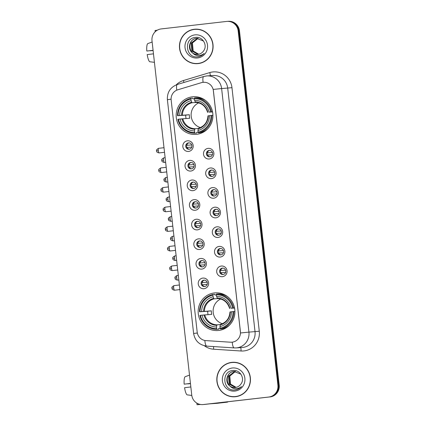 <?xml version="1.0" encoding="UTF-8"?>
<svg xmlns="http://www.w3.org/2000/svg" width="426" height="426" viewBox="0 0 426 426"><rect width="100%" height="100%" fill="white"/><g stroke="black" fill="none" stroke-linecap="round" stroke-linejoin="round"><path stroke-width="0.64" d="M214.432 292.928A18.882 18.382 -94 0 0 198.234 313.376A18.882 18.382 -94 0 0 217.846 330.528A18.882 18.382 -94 0 0 218.644 330.454A18.882 18.382 -94 0 0 234.843 310.011A18.882 18.382 -94 0 0 215.231 292.859A18.882 18.382 -94 0 0 214.432 292.928M192.435 96.814A18.882 18.382 -94 0 0 176.236 117.256A18.882 18.382 -94 0 0 195.848 134.408A18.882 18.382 -94 0 0 196.647 134.334A18.882 18.382 -94 0 0 212.846 113.891A18.882 18.382 -94 0 0 193.234 96.739A18.882 18.382 -94 0 0 192.435 96.814M188.617 151.427A5.341 5.203 86 0 1 182.85 146.709A5.341 5.203 86 0 1 187.424 140.809A5.341 5.203 86 0 1 193.186 145.527A5.341 5.203 86 0 1 188.617 151.427M188.473 142.875A3.206 3.12 -94 0 0 185.72 146.347A3.206 3.12 -94 0 0 189.187 149.244A3.206 3.12 -94 0 0 191.94 145.772A3.206 3.12 -94 0 0 188.473 142.875M190.816 171.039A5.341 5.203 86 0 1 185.049 166.321A5.341 5.203 86 0 1 189.623 160.416A5.341 5.203 86 0 1 195.39 165.139A5.341 5.203 86 0 1 190.816 171.039M190.672 162.487A3.206 3.12 -94 0 0 187.919 165.959A3.206 3.12 -94 0 0 191.386 168.856A3.206 3.12 -94 0 0 194.139 165.384A3.206 3.12 -94 0 0 190.672 162.487M193.015 190.651A5.341 5.203 86 0 1 187.248 185.933A5.341 5.203 86 0 1 191.822 180.028A5.341 5.203 86 0 1 197.589 184.746A5.341 5.203 86 0 1 193.015 190.651M192.871 182.099A3.206 3.12 -94 0 0 190.124 185.571A3.206 3.12 -94 0 0 193.585 188.468A3.206 3.12 -94 0 0 196.338 184.996A3.206 3.12 -94 0 0 192.871 182.099M195.215 210.263A5.341 5.203 86 0 1 189.448 205.545A5.341 5.203 86 0 1 194.022 199.64A5.341 5.203 86 0 1 199.789 204.358A5.341 5.203 86 0 1 195.215 210.263M195.071 201.711A3.206 3.12 -94 0 0 192.323 205.183A3.206 3.12 -94 0 0 195.79 208.08A3.206 3.12 -94 0 0 198.537 204.608A3.206 3.12 -94 0 0 195.071 201.711M197.414 229.875A5.341 5.203 86 0 1 191.647 225.157A5.341 5.203 86 0 1 196.221 219.252A5.341 5.203 86 0 1 201.988 223.97A5.341 5.203 86 0 1 197.414 229.875M197.27 221.323A3.206 3.12 -94 0 0 194.522 224.795A3.206 3.12 -94 0 0 197.989 227.692A3.206 3.12 -94 0 0 200.737 224.22A3.206 3.12 -94 0 0 197.27 221.323M199.613 249.487A5.341 5.203 86 0 1 193.851 244.769A5.341 5.203 86 0 1 198.42 238.864A5.341 5.203 86 0 1 204.187 243.581A5.341 5.203 86 0 1 199.613 249.487M199.475 240.935A3.206 3.12 -94 0 0 196.721 244.407A3.206 3.12 -94 0 0 200.188 247.304A3.206 3.12 -94 0 0 202.936 243.832A3.206 3.12 -94 0 0 199.475 240.935M201.812 269.099A5.341 5.203 86 0 1 196.051 264.381A5.341 5.203 86 0 1 200.625 258.475A5.341 5.203 86 0 1 206.386 263.193A5.341 5.203 86 0 1 201.812 269.099M201.674 260.547A3.206 3.12 -94 0 0 198.921 264.019A3.206 3.12 -94 0 0 202.387 266.916A3.206 3.12 -94 0 0 205.14 263.444A3.206 3.12 -94 0 0 201.674 260.547M204.011 288.711A5.341 5.203 86 0 1 198.25 283.993A5.341 5.203 86 0 1 202.824 278.087A5.341 5.203 86 0 1 208.586 282.805A5.341 5.203 86 0 1 204.011 288.711M203.873 280.159A3.206 3.12 -94 0 0 201.12 283.631A3.206 3.12 -94 0 0 204.586 286.528A3.206 3.12 -94 0 0 207.34 283.056A3.206 3.12 -94 0 0 203.873 280.159M209.288 158.989A5.341 5.203 86 0 1 203.521 154.271A5.341 5.203 86 0 1 208.096 148.37A5.341 5.203 86 0 1 213.863 153.088A5.341 5.203 86 0 1 209.288 158.989M209.145 150.437A3.206 3.12 -94 0 0 206.397 153.908A3.206 3.12 -94 0 0 209.858 156.811A3.206 3.12 -94 0 0 212.611 153.339A3.206 3.12 -94 0 0 209.145 150.437M211.488 178.6A5.341 5.203 86 0 1 205.721 173.883A5.341 5.203 86 0 1 210.295 167.982A5.341 5.203 86 0 1 216.062 172.7A5.341 5.203 86 0 1 211.488 178.6M211.344 170.049A3.206 3.12 -94 0 0 208.596 173.52A3.206 3.12 -94 0 0 212.063 176.423A3.206 3.12 -94 0 0 214.81 172.951A3.206 3.12 -94 0 0 211.344 170.049M213.687 198.212A5.341 5.203 86 0 1 207.92 193.495A5.341 5.203 86 0 1 212.494 187.594A5.341 5.203 86 0 1 218.261 192.312A5.341 5.203 86 0 1 213.687 198.212M213.543 189.661A3.206 3.12 -94 0 0 210.795 193.132A3.206 3.12 -94 0 0 214.262 196.035A3.206 3.12 -94 0 0 217.01 192.563A3.206 3.12 -94 0 0 213.543 189.661M215.886 217.824A5.341 5.203 86 0 1 210.125 213.106A5.341 5.203 86 0 1 214.693 207.206A5.341 5.203 86 0 1 220.46 211.924A5.341 5.203 86 0 1 215.886 217.824M215.748 209.272A3.206 3.12 -94 0 0 212.995 212.744A3.206 3.12 -94 0 0 216.461 215.647A3.206 3.12 -94 0 0 219.209 212.175A3.206 3.12 -94 0 0 215.748 209.272M218.085 237.436A5.341 5.203 86 0 1 212.324 232.718A5.341 5.203 86 0 1 216.898 226.818A5.341 5.203 86 0 1 222.66 231.536A5.341 5.203 86 0 1 218.085 237.436M217.947 228.884A3.206 3.12 -94 0 0 215.194 232.356A3.206 3.12 -94 0 0 218.66 235.258A3.206 3.12 -94 0 0 221.413 231.787A3.206 3.12 -94 0 0 217.947 228.884M220.285 257.048A5.341 5.203 86 0 1 214.523 252.33A5.341 5.203 86 0 1 219.097 246.43A5.341 5.203 86 0 1 224.859 251.148A5.341 5.203 86 0 1 220.285 257.048M220.146 248.496A3.206 3.12 -94 0 0 217.393 251.968A3.206 3.12 -94 0 0 220.86 254.87A3.206 3.12 -94 0 0 223.613 251.399A3.206 3.12 -94 0 0 220.146 248.496M222.484 276.66A5.341 5.203 86 0 1 216.722 271.942A5.341 5.203 86 0 1 221.296 266.042A5.341 5.203 86 0 1 227.058 270.76A5.341 5.203 86 0 1 222.484 276.66M222.345 268.108A3.206 3.12 -94 0 0 219.592 271.58A3.206 3.12 -94 0 0 223.059 274.482A3.206 3.12 -94 0 0 225.812 271.011A3.206 3.12 -94 0 0 222.345 268.108M189.458 149.201A3.206 3.12 86 0 1 189.016 142.859M191.657 168.813A3.206 3.12 86 0 1 191.215 162.471M193.857 188.425A3.206 3.12 86 0 1 193.415 182.083M196.056 208.037A3.206 3.12 86 0 1 195.614 201.695M198.255 227.649A3.206 3.12 86 0 1 197.813 221.307M200.454 247.261A3.206 3.12 86 0 1 200.018 240.919M202.654 266.873A3.206 3.12 86 0 1 202.217 260.531M204.853 286.485A3.206 3.12 86 0 1 204.416 280.143M210.13 156.768A3.206 3.12 86 0 1 209.688 150.426M212.329 176.38A3.206 3.12 86 0 1 211.887 170.038M214.528 195.992A3.206 3.12 86 0 1 214.086 189.65M216.727 215.604A3.206 3.12 86 0 1 216.291 209.262M218.927 235.216A3.206 3.12 86 0 1 218.49 228.874M221.126 254.828A3.206 3.12 86 0 1 220.689 248.486M223.33 274.44A3.206 3.12 86 0 1 222.889 268.098M201.429 82.66A9.617 9.367 86 0 1 213.405 90.823L240.402 331.545A9.617 9.367 86 0 1 230.541 342.211L205.928 340.603A9.617 9.367 86 0 1 197.185 332.072L171.161 100.089A9.617 9.367 86 0 1 177.796 89.795L201.429 82.66M194.347 29.25A17.28 16.822 -94 0 0 179.522 47.962A17.28 16.822 -94 0 0 197.467 63.655A17.28 16.822 -94 0 0 198.196 63.591A17.28 16.822 -94 0 0 213.021 44.884A17.28 16.822 -94 0 0 195.076 29.186A17.28 16.822 -94 0 0 194.347 29.25M195.401 29.165A17.28 16.822 -94 0 0 194.996 29.208A17.28 16.822 -94 0 0 191.002 30.182M193.292 63.229A17.28 16.822 -94 0 0 197.792 63.634M231.712 362.372A17.28 16.822 -94 0 0 216.887 381.078A17.28 16.822 -94 0 0 234.832 396.776A17.28 16.822 -94 0 0 235.562 396.707A17.28 16.822 -94 0 0 250.387 378A17.28 16.822 -94 0 0 232.442 362.302A17.28 16.822 -94 0 0 231.712 362.372M232.766 362.286A17.28 16.822 -94 0 0 232.362 362.324A17.28 16.822 -94 0 0 228.368 363.303M230.658 396.35A17.28 16.822 -94 0 0 235.157 396.75M213.208 89.417L240.525 332.972L248.938 332.12A14.25 13.872 86 0 1 236.744 347.856A14.25 13.872 86 0 1 236.137 347.914L242.224 347.488A14.25 13.872 -94 0 0 242.831 347.435A14.25 13.872 -94 0 0 255.025 331.694L227.708 88.139A14.25 13.872 -94 0 0 212.936 75.503L206.85 75.924A14.25 13.872 86 0 1 221.621 88.565L213.208 89.417M203.122 82.324L204.485 82.277M202.829 404.572L204.129 404.482A10.687 10.405 -94 0 0 204.581 404.439L269.402 396.984A10.687 10.405 -94 0 0 278.551 385.184L238.805 30.821A10.687 10.405 -94 0 0 227.724 21.343A10.687 10.405 -94 0 1 238.805 30.821L278.551 385.184A10.687 10.405 -94 0 1 269.402 396.984L203.932 404.487L268.753 397.032A10.687 10.405 -94 0 0 277.901 385.226L238.155 30.869A10.687 10.405 -94 0 0 227.074 21.391A10.687 10.405 -94 0 0 226.627 21.433L161.15 28.931A10.687 10.405 -94 0 0 152.002 40.736L191.753 395.094A10.687 10.405 -94 0 0 202.829 404.572A10.687 10.405 -94 0 0 203.282 404.53L268.753 397.032M203.479 404.524A10.687 10.405 -94 0 0 203.932 404.487A10.687 10.405 -94 0 1 203.479 404.524M204.837 340.465A12.466 2.822 93.7 0 0 206.812 346.125L234.236 347.914A12.466 2.822 93.7 0 1 232.25 342.169L231.872 342.2M270.052 396.941A10.687 10.405 -94 0 0 279.2 385.136L239.455 30.778A10.687 10.405 -94 0 0 228.373 21.3L227.074 21.391M197.451 63.479A17.099 16.646 -94 0 0 198.175 63.415A17.099 16.646 -94 0 0 212.851 44.9A17.099 16.646 -94 0 0 195.087 29.362A17.099 16.646 -94 0 0 194.362 29.431A17.099 16.646 -94 0 0 179.692 47.946A17.099 16.646 -94 0 0 197.451 63.479L198.101 63.437A17.099 16.646 -94 0 0 198.825 63.367A17.099 16.646 -94 0 0 202.19 62.617M199.9 29.564A17.099 16.646 -94 0 0 195.736 29.319L195.087 29.362M198.623 54.262L192.903 50.992L192.179 42.978L197.968 38.303M198.75 54.235L193.159 50.971L192.435 42.962L198.095 38.308M198.101 54.352L191.87 51.061L191.146 43.047L197.446 38.287M198.234 54.331L192.131 51.045L191.407 43.031L197.579 38.287M192.765 53.069A8.051 7.838 -94 0 0 203.553 50.934C207.931 45.454 202.664 36.482 195.832 37.35C183.595 37.834 185.422 57.904 197.11 56.887L197.696 56.839C200.247 56.514 202.393 55.385 204.129 53.447C202.286 54.986 200.188 55.694 197.84 55.577C195.832 55.433 194.144 54.597 192.765 53.069C186.833 49.453 189.389 38.734 196.583 38.335L203.516 41.024M198.122 54.358C188.303 55.982 186.567 38.99 196.844 38.319L197.062 38.297M197.11 56.887L197.696 56.839M194.975 34.879A11.614 11.305 -94 0 0 185.038 47.707A11.614 11.305 -94 0 0 197.563 57.963A11.614 11.305 -94 0 0 207.505 45.135A11.614 11.305 -94 0 0 194.975 34.879M197.313 56.876L197.014 56.887M157.29 30.187L155.059 30.518L155.197 31.753M153.099 50.486L150.442 50.79A7.125 1.624 83.5 0 0 150.421 50.651M153.078 50.305L146.8 51.04L153.083 50.348M146.8 51.04A9.26 2.114 83.5 0 1 147.652 43.665L152.146 42.009M154.425 62.329L149.675 61.727A9.26 2.114 83.5 0 1 147.199 54.581L153.477 53.846M150.442 50.79L153.099 50.513M234.817 396.601A17.099 16.646 -94 0 0 235.541 396.531A17.099 16.646 -94 0 0 250.216 378.016A17.099 16.646 -94 0 0 232.452 362.483A17.099 16.646 -94 0 0 231.728 362.547A17.099 16.646 -94 0 0 217.058 381.062A17.099 16.646 -94 0 0 234.817 396.601L235.466 396.553A17.099 16.646 -94 0 0 236.19 396.489A17.099 16.646 -94 0 0 239.556 395.733M237.261 362.686A17.099 16.646 -94 0 0 233.102 362.435L232.452 362.483M235.988 387.383L230.269 384.108L229.545 376.099L235.333 371.419M236.116 387.356L230.525 384.092L229.8 376.078L235.461 371.429M235.466 387.468L229.236 384.183L228.512 376.169L234.811 371.403M235.599 387.452L229.497 384.161L228.773 376.153L234.944 371.403M230.131 386.185A8.051 7.838 -94 0 0 240.919 384.05C245.296 378.57 240.03 369.598 233.198 370.466C220.961 370.95 222.787 391.02 234.476 390.008L235.061 389.955C237.612 389.636 239.758 388.501 241.494 386.568C239.652 388.102 237.554 388.816 235.205 388.698C233.198 388.549 231.51 387.713 230.131 386.185C224.198 382.569 226.754 371.85 233.949 371.456L240.882 374.14M235.487 387.474C225.668 389.103 223.932 372.111 234.209 371.435L234.428 371.413M234.476 390.008L235.061 389.955M232.34 368A11.614 11.305 -94 0 0 222.404 380.828A11.614 11.305 -94 0 0 234.928 391.079A11.614 11.305 -94 0 0 244.87 378.251A11.614 11.305 -94 0 0 232.34 368M234.678 389.992L234.38 390.008M198.708 102.874A13.179 12.833 -94 0 0 191.152 115.808A13.179 12.833 -94 0 0 200.422 127.576M198.186 132.252L196.721 132.353L196.674 133.109L194.938 133.231L194.698 132.529A16.955 16.508 -94 0 1 178.425 119.211L180.022 119.03A15.32 14.915 -94 0 0 194.512 130.888L194.927 128.705L198.228 128.476M186.055 118.519A16.923 16.476 86 0 1 185.693 115.137L178.031 115.67A16.955 16.508 -94 0 1 190.939 99.013L191.12 100.653A15.32 14.915 -94 0 0 179.623 115.489L189.336 114.722A13.179 12.833 -94 0 0 189.735 118.263L180.022 119.03M196.572 102.432L192.014 102.746L191.12 100.653M200.263 98.23A16.923 16.476 86 0 1 200.284 98.23A16.923 16.476 86 0 1 200.997 98.166A16.923 16.476 86 0 1 201.519 98.134M201.567 98.156L200.316 98.246M203.106 131.751L204.192 131.677M190.939 99.013L191.018 98.289L192.754 98.172L192.973 98.907L194.405 98.811M198.383 132.832A17.668 17.205 -94 0 0 211.908 115.387L211.051 115.478A16.955 16.508 -94 0 1 198.143 132.135L198.383 132.832L200.124 132.715A17.668 17.205 -94 0 0 207.478 129.035M212.92 115.313L211.908 115.387M178.425 119.211L177.898 119.28A17.668 17.205 -94 0 0 194.938 133.231M191.018 98.289A17.668 17.205 -94 0 0 177.498 115.739M198.143 132.135L197.957 130.494A15.32 14.915 -94 0 0 209.454 115.659L211.051 115.478M194.512 130.888L194.698 132.529M179.623 115.489L178.031 115.67M209.454 115.659L208.026 115.851M207.979 115.851C207.462 122.262 204.256 126.415 198.356 128.311L197.957 130.494M203.862 131.879A16.923 16.476 86 0 1 203.34 131.927A16.923 16.476 86 0 1 202.606 131.959M205.497 100.456A17.668 17.205 -94 0 0 196.205 97.778L194.464 97.895L194.384 98.619A16.955 16.508 -94 0 1 210.652 111.937L211.509 111.846A17.668 17.205 -94 0 0 194.464 97.895M211.509 111.846L212.537 111.772M210.652 111.937L209.06 112.118A15.32 14.915 -94 0 0 194.565 100.259L194.384 98.619M212.574 111.969L209.06 112.118M194.565 100.259L195.465 102.352C201.62 102.868 205.662 106.186 207.584 112.315M207.627 112.31L207.851 112.272A13.701 13.339 -94 0 0 195.119 101.851M189.336 114.722L185.693 115.137M203.277 132.22A18.526 18.036 86 0 1 202.574 131.969M220.711 298.993A13.179 12.833 -94 0 0 213.149 311.928A13.179 12.833 -94 0 0 222.42 323.696M220.183 328.371L218.719 328.473L218.676 329.229L216.935 329.346L216.696 328.648A16.955 16.508 -94 0 1 200.422 315.331L202.02 315.149A15.32 14.915 -94 0 0 216.509 327.008L216.925 324.825L220.226 324.596M208.053 314.633A16.923 16.476 86 0 1 207.691 311.257L200.028 311.789A16.955 16.508 -94 0 1 212.936 295.133L213.117 296.773A15.32 14.915 -94 0 0 201.62 311.608L211.333 310.842A13.179 12.833 -94 0 0 211.733 314.383L202.02 315.149M218.57 298.551L214.017 298.866L213.117 296.773M222.265 294.35A16.923 16.476 86 0 1 222.281 294.35A16.923 16.476 86 0 1 222.995 294.281A16.923 16.476 86 0 1 223.522 294.254M223.57 294.275L222.313 294.361M225.104 327.871L226.19 327.796M212.936 295.133L213.016 294.409L214.757 294.291L214.97 295.026L216.403 294.93M220.386 328.952A17.668 17.205 -94 0 0 233.906 311.502L233.049 311.592A16.955 16.508 -94 0 1 220.141 328.254L220.386 328.952L222.122 328.835A17.668 17.205 -94 0 0 229.476 325.155M234.918 311.433L233.906 311.502M200.422 315.331L199.895 315.4A17.668 17.205 -94 0 0 216.935 329.346M213.016 294.409A17.668 17.205 -94 0 0 199.496 311.859M220.141 328.254L219.96 326.614A15.32 14.915 -94 0 0 231.456 311.779L233.049 311.592M216.509 327.008L216.696 328.648M201.62 311.608L200.028 311.789M231.456 311.779L230.024 311.97M229.976 311.97C229.46 318.382 226.254 322.53 220.354 324.431L219.96 326.614M225.86 327.999A16.923 16.476 86 0 1 225.338 328.047A16.923 16.476 86 0 1 224.603 328.079M227.495 296.571A17.668 17.205 -94 0 0 218.203 293.892L216.467 294.015L216.381 294.739A16.955 16.508 -94 0 1 232.649 308.057L233.507 307.966A17.668 17.205 -94 0 0 216.467 294.015M233.507 307.966L234.534 307.892M232.649 308.057L231.057 308.238A15.32 14.915 -94 0 0 216.568 296.374L216.381 294.739M234.572 308.089L231.057 308.238M216.568 296.374L217.452 298.472C223.618 298.988 227.66 302.306 229.582 308.429M229.63 308.429L229.848 308.392A13.701 13.339 -94 0 0 217.116 297.971M211.333 310.842L207.691 311.257M225.274 328.339A18.526 18.036 86 0 1 224.571 328.089M208.17 151.23A3.919 3.813 -94 0 0 207.521 152.854L212.43 152.519M212.462 154.654L207.531 155.005M207.76 154.979A3.919 3.813 -94 0 0 208.516 156.182M210.369 170.842A3.919 3.813 -94 0 0 209.725 172.466L214.629 172.125M214.661 174.266L209.73 174.617M209.959 174.591A3.919 3.813 -94 0 0 210.716 175.794M212.569 190.454A3.919 3.813 -94 0 0 211.924 192.078L216.829 191.737M216.861 193.878L211.93 194.229M212.159 194.203A3.919 3.813 -94 0 0 212.915 195.406M214.773 210.066A3.919 3.813 -94 0 0 214.124 211.69L219.028 211.349M219.065 213.49L214.129 213.841M214.358 213.815A3.919 3.813 -94 0 0 215.114 215.018M216.972 229.678A3.919 3.813 -94 0 0 216.323 231.302L221.227 230.961M221.264 233.102L216.328 233.453M216.562 233.427A3.919 3.813 -94 0 0 217.313 234.63M219.172 249.29A3.919 3.813 -94 0 0 218.522 250.914L223.426 250.573M223.464 252.714L218.527 253.065M218.762 253.039A3.919 3.813 -94 0 0 219.512 254.242M221.371 268.902A3.919 3.813 -94 0 0 220.721 270.526L225.626 270.185M225.663 272.326L220.727 272.677M220.961 272.651A3.919 3.813 -94 0 0 221.712 273.854M187.499 143.663A3.919 3.813 -94 0 0 186.849 145.293L191.753 144.952M191.791 147.092L186.854 147.439M187.089 147.417A3.919 3.813 -94 0 0 187.839 148.615M189.698 163.275A3.919 3.813 -94 0 0 189.048 164.905L193.958 164.564M193.99 166.704L189.059 167.051M189.288 167.029A3.919 3.813 -94 0 0 190.044 168.227M191.897 182.887A3.919 3.813 -94 0 0 191.247 184.517L196.157 184.176M196.189 186.316L191.258 186.663M191.487 186.641A3.919 3.813 -94 0 0 192.243 187.839M194.096 202.499A3.919 3.813 -94 0 0 193.452 204.129L198.356 203.788M198.388 205.923L193.457 206.275M193.686 206.253A3.919 3.813 -94 0 0 194.442 207.451M196.295 222.111A3.919 3.813 -94 0 0 195.651 223.741L200.555 223.4M200.587 225.535L195.656 225.886M195.885 225.865A3.919 3.813 -94 0 0 196.642 227.063M198.5 241.723A3.919 3.813 -94 0 0 197.85 243.352L202.755 243.012M202.792 245.147L197.856 245.498M198.085 245.477A3.919 3.813 -94 0 0 198.841 246.675M200.699 261.335A3.919 3.813 -94 0 0 200.05 262.964L204.954 262.624M204.991 264.759L200.055 265.11M200.289 265.089A3.919 3.813 -94 0 0 201.04 266.287M202.898 280.947A3.919 3.813 -94 0 0 202.249 282.576L207.153 282.236M207.19 284.371L202.254 284.722M202.488 284.701A3.919 3.813 -94 0 0 203.239 285.899M199.746 404.311L197.03 404.7L200.555 404.471M210.029 403.816L217.127 403.321A1.779 0.405 -96.5 0 1 217.132 403.321A1.779 0.405 -96.5 0 1 217.127 403.321L227.468 402.139L220.364 402.634M227.468 402.139A1.779 0.405 83.5 0 0 227.473 402.139A1.779 0.405 83.5 0 0 227.665 401.798M190.465 383.602L187.807 383.906A7.125 1.624 83.5 0 0 187.781 383.767M190.443 383.427L184.165 384.161L190.449 383.464M184.165 384.161A9.26 2.114 83.5 0 1 185.017 376.781L189.511 375.125M191.796 395.445L187.041 394.849A9.26 2.114 83.5 0 1 184.565 387.703L190.843 386.962M187.807 383.906L190.465 383.629M259.28 331.247L248.938 332.12L221.621 88.565L231.962 87.692L259.28 331.247A17.812 17.344 86 0 1 244.039 350.917A17.812 17.344 86 0 1 241.015 350.992L213.591 349.203A17.812 17.344 86 0 1 204.368 345.752M206.248 75.982A14.25 13.872 86 0 1 206.85 75.924L203.74 76.499A12.466 2.78 73.2 0 0 203.106 82.324M197.334 332.988L193.617 333.494L167.386 99.679L171.103 99.173M167.386 99.679C167.067 92.202 170.405 87.128 177.408 84.444A12.466 2.78 73.2 0 0 176.758 90.179M197.339 333.036L196.45 333.175M176.263 84.843A17.812 17.344 86 0 1 183.452 80.525L209.784 72.574A17.812 17.344 86 0 1 231.962 87.692M277.901 385.226L279.2 385.136M238.155 30.869L239.455 30.778M203.282 404.53L204.581 404.439M183.452 80.525A3.562 0.793 -106.8 0 1 183.872 82.49M209.784 72.574A3.562 0.793 -106.8 0 1 210.215 75.695M213.474 346.562A3.562 0.804 -86.3 0 1 213.591 349.203M240.615 347.6A3.562 0.804 -86.3 0 1 241.015 350.992M182.759 118.747A13.179 12.833 -94 0 0 194.927 128.705M192.014 102.746A13.179 12.833 -94 0 0 182.365 115.206M198.143 128.854A13.701 13.339 -94 0 0 208.25 115.813M181.966 118.822A13.701 13.339 -94 0 0 194.698 129.248M191.673 102.245A13.701 13.339 -94 0 0 181.567 115.281M204.757 314.862A13.179 12.833 -94 0 0 216.925 324.825M214.017 298.866A13.179 12.833 -94 0 0 204.363 311.326M220.146 324.969A13.701 13.339 -94 0 0 230.248 311.933M203.963 314.942A13.701 13.339 -94 0 0 216.696 325.363M213.671 298.365A13.701 13.339 -94 0 0 203.564 311.401M163.547 160.187A2.316 0.527 -96.5 0 1 163.813 157.849C160.288 159.979 162.301 160.155 161.773 160.41L163.547 160.187A2.316 0.527 -96.5 0 0 164.34 162.45L165.639 162.301M165.746 179.799A2.316 0.527 -96.5 0 1 166.012 177.461C162.487 179.591 164.5 179.767 163.973 180.022L165.746 179.799A2.316 0.527 -96.5 0 0 166.539 182.062L167.839 181.913M167.945 199.411A2.316 0.527 -96.5 0 1 168.211 197.073C164.692 199.203 166.699 199.373 166.172 199.634L167.945 199.411A2.316 0.527 -96.5 0 0 168.739 201.674L170.038 201.525M170.15 219.023A2.316 0.527 -96.5 0 1 170.411 216.685C166.891 218.815 168.904 218.985 168.371 219.246L170.15 219.023A2.316 0.527 -96.5 0 0 170.938 221.286L172.242 221.137M172.349 238.635A2.316 0.527 -96.5 0 1 172.61 236.297C169.09 238.427 171.103 238.597 170.576 238.858L172.349 238.635A2.316 0.527 -96.5 0 0 173.137 240.898L174.442 240.749M174.548 258.247A2.316 0.527 -96.5 0 1 174.809 255.909C171.289 258.039 173.302 258.209 172.775 258.47L174.548 258.247A2.316 0.527 -96.5 0 0 175.336 260.51L176.641 260.361M176.747 277.858A2.316 0.527 -96.5 0 1 177.008 275.521C173.488 277.651 175.501 277.821 174.974 278.082L176.747 277.858A2.316 0.527 -96.5 0 0 177.535 280.122L178.84 279.973M158.323 150.666A2.316 0.527 -96.5 0 1 158.589 148.328C155.069 150.463 157.077 150.634 156.55 150.889L158.323 150.666A2.316 0.527 -96.5 0 0 159.116 152.929L164.521 152.311M160.527 170.278A2.316 0.527 -96.5 0 1 160.788 167.94C157.269 170.075 159.281 170.246 158.749 170.501L160.527 170.278A2.316 0.527 -96.5 0 0 161.316 172.541L166.72 171.923M162.727 189.889A2.316 0.527 -96.5 0 1 162.988 187.552C159.468 189.687 161.481 189.858 160.953 190.113L162.727 189.889A2.316 0.527 -96.5 0 0 163.515 192.153L168.92 191.535M164.926 209.501A2.316 0.527 -96.5 0 1 165.187 207.164C161.667 209.299 163.68 209.47 163.153 209.725L164.926 209.501A2.316 0.527 -96.5 0 0 165.714 211.765L171.119 211.147M167.125 229.113A2.316 0.527 -96.5 0 1 167.386 226.776C163.866 228.911 165.879 229.081 165.352 229.337L167.125 229.113A2.316 0.527 -96.5 0 0 167.913 231.377L173.318 230.759M169.324 248.725A2.316 0.527 -96.5 0 1 169.591 246.388C166.065 248.523 168.078 248.693 167.551 248.949L169.324 248.725A2.316 0.527 -96.5 0 0 170.118 250.989L175.517 250.371M171.524 268.337A2.316 0.527 -96.5 0 1 171.79 266C168.265 268.135 170.278 268.305 169.75 268.561L171.524 268.337A2.316 0.527 -96.5 0 0 172.317 270.601L177.717 269.983M173.723 287.949A2.316 0.527 -96.5 0 1 173.989 285.612C170.464 287.747 172.477 287.917 171.95 288.173L173.723 287.949A2.316 0.527 -96.5 0 0 174.516 290.212L179.921 289.595M206.812 346.125C199.368 345.087 194.964 340.875 193.617 333.494M203.74 76.499L177.408 84.444M234.236 347.914L236.137 347.914M201.503 98.129L200.997 98.166M203.846 131.89L203.34 131.927M223.501 294.249L222.995 294.281M225.844 328.009L225.338 328.047M163.813 157.849L165.123 157.7M164.34 162.45C160.842 161.608 162.258 160.703 161.773 160.41M166.012 177.461L167.322 177.312M166.539 182.062C163.041 181.22 164.457 180.315 163.973 180.022M168.211 197.073L169.527 196.924M168.739 201.674C165.24 200.832 166.657 199.927 166.172 199.634M170.411 216.685L171.726 216.536M170.938 221.286C167.439 220.444 168.856 219.539 168.371 219.246M172.61 236.297L173.925 236.148M173.137 240.898C169.639 240.056 171.055 239.151 170.576 238.858M174.809 255.909L176.124 255.76M175.336 260.51C171.838 259.668 173.26 258.763 172.775 258.47M177.008 275.521L178.324 275.372M177.535 280.122C174.037 279.28 175.459 278.375 174.974 278.082M158.589 148.328L164.005 147.71M159.116 152.929C155.618 152.087 157.034 151.182 156.55 150.889M160.788 167.94L166.204 167.322M161.316 172.541C157.817 171.699 159.233 170.794 158.749 170.501M162.988 187.552L168.403 186.934M163.515 192.153C160.016 191.311 161.438 190.406 160.953 190.113M165.187 207.164L170.602 206.546M165.714 211.765C162.215 210.923 163.637 210.018 163.153 209.725M167.386 226.776L172.802 226.158M167.913 231.377C164.415 230.535 165.836 229.63 165.352 229.337M169.591 246.388L175.001 245.77M170.118 250.989C166.619 250.147 168.036 249.242 167.551 248.949M171.79 266L177.205 265.382M172.317 270.601C168.818 269.759 170.235 268.854 169.75 268.561M173.989 285.612L179.405 284.994M174.516 290.212C171.018 289.371 172.434 288.466 171.95 288.173M197.03 404.7L196.855 403.124M227.473 402.139L217.132 403.321"/></g></svg>
